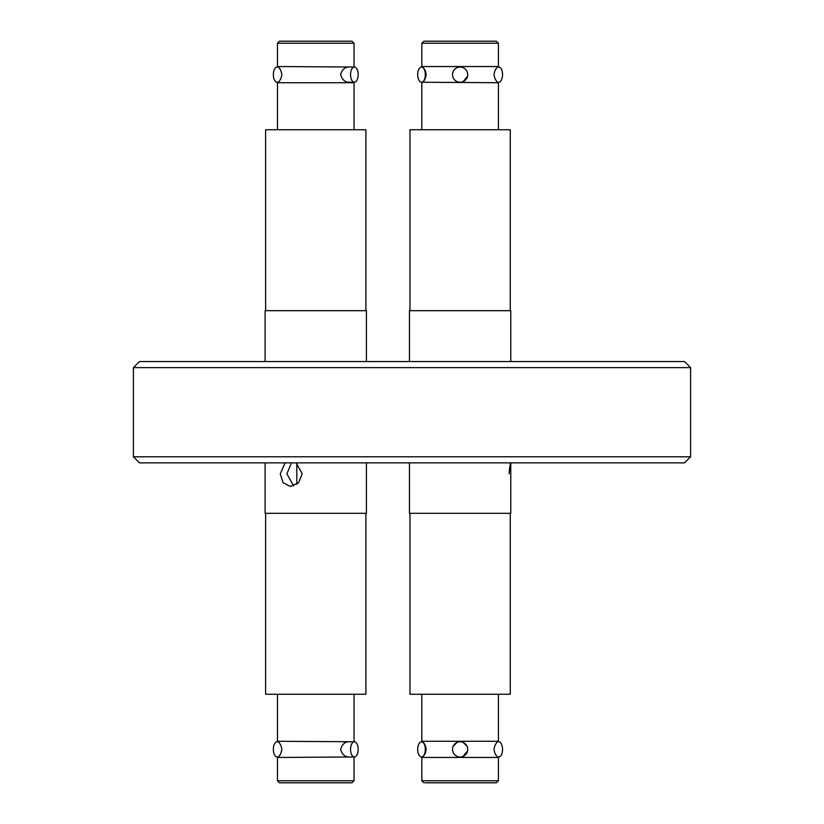 <?xml version="1.0" encoding="UTF-8"?>
<svg xmlns="http://www.w3.org/2000/svg" width="824" height="824" viewBox="0 0 824 824"><rect width="100%" height="100%" fill="white"/><g stroke="black" fill="none" stroke-linecap="round" stroke-linejoin="round"><path stroke-width="1.24" d="M354.052 129.749L354.052 82.73L277.461 82.73C276.916 83.028 281.025 81.452 281.798 74.634C280.994 67.722 276.812 66.188 277.461 66.528L353.362 67.032M421.826 694.251L421.826 741.27L498.417 741.27C499.014 740.951 494.874 742.496 494.07 749.366C494.884 756.278 499.056 757.812 498.417 757.472L498.417 780.771L498.417 757.472L421.826 757.472L421.826 780.771L498.417 780.771L496.388 782.8L490.568 782.8M421.826 82.73L421.826 129.749L421.826 82.73C421.28 83.028 425.39 81.452 426.173 74.634C425.39 67.815 421.28 66.239 421.826 66.528L498.417 66.528C499.014 66.219 494.874 67.764 494.07 74.634C494.853 81.452 498.963 83.028 498.417 82.73L421.517 82.235A7.601 3.801 90 0 1 417.716 74.634A7.601 3.801 90 0 1 421.517 67.032A7.601 3.801 90 0 1 425.318 74.634A7.601 3.801 90 0 1 421.517 82.235M353.362 756.968L277.461 757.472C276.812 757.812 280.994 756.278 281.798 749.366C280.994 742.455 276.812 740.931 277.461 741.27L353.362 741.765M354.361 741.765L348.325 741.765C344.556 742.136 341.991 744.669 340.611 749.366C341.991 754.063 344.556 756.597 348.325 756.968L354.361 756.968A7.601 3.801 -90 0 1 350.561 749.366A7.601 3.801 -90 0 1 354.361 741.765A7.601 3.801 -90 0 1 358.162 749.366A7.601 3.801 -90 0 1 354.361 756.968M463.139 756.339L467.548 750.963M354.361 67.032L348.325 67.032C344.556 67.403 341.991 69.937 340.611 74.634C341.991 79.32 344.556 81.854 348.325 82.235L354.361 82.235A7.601 3.801 -90 0 1 350.561 74.634A7.601 3.801 -90 0 1 354.361 67.032A7.601 3.801 -90 0 1 358.162 74.634A7.601 3.801 -90 0 1 354.361 82.235M366.412 361.551L366.412 310.689L265.101 310.689L265.101 361.551M365.908 310.689L365.908 129.749L265.606 129.749L265.606 310.689M278.151 82.235L277.152 82.235A7.601 3.801 90 0 1 273.352 74.634A7.601 3.801 90 0 1 277.152 67.032L278.151 67.032M352.023 41.2L279.48 41.2L277.461 43.229L354.052 43.229L352.023 41.2M298.175 41.2L346.204 41.2M446.608 782.8L496.388 782.8L498.417 780.771M424.968 782.8L460.122 782.8M452.52 749.366A7.601 7.601 0 0 1 460.122 741.765A7.601 7.601 0 0 1 467.723 749.366A7.601 7.601 0 0 1 460.122 756.968A7.601 7.601 0 0 1 452.52 749.366M467.074 746.307L463.139 742.393M457.114 742.393L453.169 746.307M498.417 694.251L498.417 741.27L498.417 694.251M409.971 513.311L409.971 694.251L510.272 694.251L510.272 513.311L510.272 694.251M509.675 466.745L509.17 473.8C510.921 490.136 510.921 490.136 509.17 473.8L510.375 462.861M409.466 462.861L409.466 513.311L510.777 513.311L510.777 462.861M421.517 67.032L422.516 67.032L421.826 66.528L421.826 43.229L423.855 41.2L496.388 41.2L498.417 43.229L421.826 43.229L423.855 41.2M497.727 82.235L498.726 82.235A7.601 3.801 -90 0 0 502.527 74.634A7.601 3.801 -90 0 0 498.726 67.032L497.727 67.032M684.528 462.861L139.472 462.861L133.395 456.784L690.605 456.784L684.528 462.861M133.395 367.628L139.472 361.551L684.528 361.551L690.605 367.628L133.395 367.628L133.395 456.784M497.727 756.968L498.726 756.968A7.601 3.801 -90 0 0 502.527 749.366A7.601 3.801 -90 0 0 498.726 741.765L497.727 741.765M417.716 749.366A7.601 3.801 90 0 1 421.517 741.765A7.601 3.801 90 0 1 425.318 749.366A7.601 3.801 90 0 1 421.517 756.968A7.601 3.801 90 0 1 417.716 749.366M460.122 82.235A7.601 7.601 0 0 1 452.52 74.634A7.601 7.601 0 0 1 460.122 67.032A7.601 7.601 0 0 1 467.723 74.634A7.601 7.601 0 0 1 460.122 82.235M463.139 81.607L467.548 76.23M510.272 310.689L510.272 129.749L409.971 129.749L409.971 310.689L409.971 129.749M510.777 310.689L510.777 361.551L510.777 310.689L409.466 310.689L409.466 361.551M265.101 462.861L265.101 513.311L366.412 513.311L366.412 462.861M291.511 462.861L286.876 473.8L293.674 485.923M296.146 462.861L302.202 473.8L298.576 482.761L290.429 486.469L283.075 482.751L280.263 473.8L285.104 462.861M265.606 513.311L265.606 694.251L365.908 694.251L365.908 513.311M278.151 741.765L277.152 741.765A7.601 3.801 90 0 0 273.352 749.366A7.601 3.801 90 0 0 277.152 756.968L278.151 756.968M347.162 782.8L352.023 782.8L354.052 780.771L277.461 780.771L279.48 782.8L347.162 782.8M285.31 782.8L298.175 782.8M495.276 41.2L460.122 41.2M421.826 757.472C421.28 757.761 425.39 756.185 426.173 749.366C425.39 742.548 421.28 740.972 421.826 741.27M354.052 66.528L354.052 43.229M421.826 780.771L423.855 782.8M690.605 367.628L690.605 456.784M422.516 741.765L421.517 741.765M277.461 694.251L277.461 741.27M277.461 757.472L277.461 780.771M296.805 484.296L296.805 463.304M354.052 757.472L354.052 780.771M354.052 694.251L354.052 741.27M498.417 129.749L498.417 82.73M498.417 66.528L498.417 43.229M422.516 756.968L421.517 756.968M421.826 66.528L421.826 43.229M510.777 486.469L510.777 513.311M277.461 66.528L277.461 43.229M354.052 82.73L353.362 82.235M277.461 129.749L277.461 82.73"/></g></svg>
